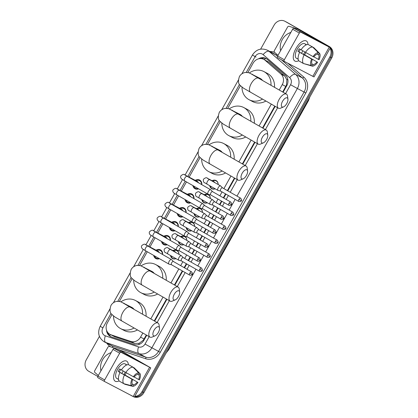 <?xml version="1.0" encoding="UTF-8"?>
<svg xmlns="http://www.w3.org/2000/svg" width="418" height="418" viewBox="0 0 418 418"><rect width="100%" height="100%" fill="white"/><g stroke="black" fill="none" stroke-linecap="round" stroke-linejoin="round"><path stroke-width="0.63" d="M172.932 250.586A4.624 4.107 117.7 0 1 176.877 250.372A4.624 4.107 117.7 0 1 176.992 250.434A4.624 4.107 117.7 0 1 178.946 254.332M175.978 258.632A4.624 4.107 117.7 0 1 172.577 258.564A4.624 4.107 117.7 0 1 172.467 258.502A4.624 4.107 117.7 0 1 170.544 255.529M180.769 236.619A4.624 4.107 117.7 0 1 184.714 236.405A4.624 4.107 117.7 0 1 184.829 236.468A4.624 4.107 117.7 0 1 186.783 240.366M183.815 244.666A4.624 4.107 117.7 0 1 180.414 244.598A4.624 4.107 117.7 0 1 180.304 244.535A4.624 4.107 117.7 0 1 178.381 241.567M188.607 222.653A4.624 4.107 117.7 0 1 192.552 222.439A4.624 4.107 117.7 0 1 192.667 222.501A4.624 4.107 117.7 0 1 194.621 226.399M191.653 230.699A4.624 4.107 117.7 0 1 188.252 230.631A4.624 4.107 117.7 0 1 188.142 230.569A4.624 4.107 117.7 0 1 186.219 227.601M196.444 208.686A4.624 4.107 117.7 0 1 200.389 208.472A4.624 4.107 117.7 0 1 200.504 208.535A4.624 4.107 117.7 0 1 202.458 212.438M199.49 216.733A4.624 4.107 117.7 0 1 196.089 216.665A4.624 4.107 117.7 0 1 195.979 216.602A4.624 4.107 117.7 0 1 194.056 213.635M204.282 194.72A4.624 4.107 117.7 0 1 208.227 194.506A4.624 4.107 117.7 0 1 208.342 194.569A4.624 4.107 117.7 0 1 210.291 198.472M207.328 202.767A4.624 4.107 117.7 0 1 203.927 202.699A4.624 4.107 117.7 0 1 203.817 202.636A4.624 4.107 117.7 0 1 201.894 199.668M212.119 180.754A4.624 4.107 117.7 0 1 216.064 180.545A4.624 4.107 117.7 0 1 216.179 180.602A4.624 4.107 117.7 0 1 218.128 184.505A4.337 3.851 -62.3 0 0 216.273 180.978A4.337 3.851 -62.3 0 0 216.169 180.921A4.337 3.851 -62.3 0 0 212.637 181.025M215.165 188.805A4.624 4.107 117.7 0 1 211.764 188.732A4.624 4.107 117.7 0 1 211.654 188.67A4.624 4.107 117.7 0 1 209.731 185.702M156.076 250.194A4.922 4.368 117.7 0 1 160.434 249.865A4.922 4.368 117.7 0 1 160.554 249.927A4.922 4.368 117.7 0 1 162.586 254.489M159.42 258.674A4.922 4.368 117.7 0 1 155.862 258.58A4.922 4.368 117.7 0 1 155.742 258.512A4.922 4.368 117.7 0 1 153.709 255.414M163.913 236.227A4.922 4.368 117.7 0 1 168.271 235.898A4.922 4.368 117.7 0 1 168.391 235.966A4.922 4.368 117.7 0 1 170.424 240.522M167.257 244.708A4.922 4.368 117.7 0 1 163.699 244.614A4.922 4.368 117.7 0 1 163.579 244.546A4.922 4.368 117.7 0 1 161.547 241.447M171.751 222.261A4.922 4.368 117.7 0 1 176.109 221.932A4.922 4.368 117.7 0 1 176.229 222A4.922 4.368 117.7 0 1 178.261 226.556M175.095 230.741A4.922 4.368 117.7 0 1 171.537 230.647A4.922 4.368 117.7 0 1 171.417 230.579A4.922 4.368 117.7 0 1 169.379 227.481M179.588 208.295A4.922 4.368 117.7 0 1 183.946 207.965A4.922 4.368 117.7 0 1 184.066 208.033A4.922 4.368 117.7 0 1 186.099 212.595M182.932 216.775A4.922 4.368 117.7 0 1 179.374 216.681A4.922 4.368 117.7 0 1 179.254 216.613A4.922 4.368 117.7 0 1 177.216 213.514M187.426 194.328A4.922 4.368 117.7 0 1 191.784 193.999A4.922 4.368 117.7 0 1 191.904 194.067A4.922 4.368 117.7 0 1 193.936 198.628M190.77 202.808A4.922 4.368 117.7 0 1 187.212 202.714A4.922 4.368 117.7 0 1 187.092 202.646A4.922 4.368 117.7 0 1 185.054 199.548M195.263 180.362A4.922 4.368 117.7 0 1 199.621 180.033A4.922 4.368 117.7 0 1 199.741 180.101A4.922 4.368 117.7 0 1 201.774 184.662M198.607 188.847A4.922 4.368 117.7 0 1 195.049 188.748A4.922 4.368 117.7 0 1 194.929 188.68A4.922 4.368 117.7 0 1 192.891 185.582M282.704 91.997L286.419 85.157L286.915 79.927L284.752 76.008L268.915 62.266L263.779 59.361A8.674 7.702 -62.3 0 0 253.057 63.222L247.858 72.486M279.229 90.016L282.27 84.603A8.674 7.702 -62.3 0 0 280.922 73.996L265.085 60.255A8.674 7.702 -62.3 0 0 263.988 59.476A8.674 7.702 -62.3 0 0 263.779 59.361M111.94 314.691L107.348 322.874A8.674 7.702 -62.3 0 0 110.002 334.369L114.846 336.814L134.674 343.439L139.11 343.309L143.301 340.195L146.326 335.022M154.247 320.904L166.5 299.074M174.421 284.951L182.305 270.911M184.145 267.63L186.339 263.716M188.178 260.44L190.143 256.945M191.982 253.663L194.177 249.75M196.016 246.474L197.98 242.978M199.82 239.702L202.014 235.783M203.853 232.507L205.818 229.012M207.657 225.736L209.852 221.822M211.691 218.541L213.655 215.045M215.495 211.769L217.689 207.856M219.528 204.574L221.493 201.079M223.332 197.803L225.527 193.889M227.366 190.608L234.435 178.016M242.356 163.898L254.609 142.068M262.53 127.95L274.783 106.12M110.002 334.369A8.674 7.702 -62.3 0 0 111.016 334.802L130.844 341.433A8.674 7.702 -62.3 0 0 140.552 337.138L142.851 333.036M150.778 318.918L163.025 297.088M170.952 282.97L178.831 268.926M180.67 265.649L182.865 261.736M184.704 258.46L186.668 254.959M188.508 251.683L190.702 247.769M192.541 244.493L194.506 240.993M196.345 237.717L198.54 233.803M200.379 230.527L202.343 227.026M204.183 223.75L206.377 219.837M208.216 216.561L210.181 213.06M212.02 209.784L214.215 205.87M216.054 202.594L218.018 199.093M219.858 195.817L222.052 191.904M223.891 188.628L230.961 176.03M238.882 161.912L251.134 140.082M259.055 125.964L271.308 104.134M240.392 85.789L227.685 108.434M220.218 121.737L207.511 144.382M200.044 157.685L189.129 177.143M186.454 181.903L181.292 191.11M178.617 195.87L173.454 205.076M170.779 209.836L165.617 219.042M162.942 223.802L157.779 233.009M155.104 237.769L149.942 246.97M147.267 251.735L139.575 265.44M132.114 278.743L119.402 301.388M330.095 48.274A8.674 7.702 117.7 0 1 329.859 56.911L141.989 391.697L142.93 392.188A8.674 7.702 117.7 0 1 134.518 396.781A8.674 7.702 117.7 0 0 142.93 392.188L330.8 57.407L142.93 392.188L143.87 392.685A8.674 7.702 117.7 0 1 134.371 397.043M133.661 396.786A8.674 7.702 117.7 0 1 133.154 396.546L132.208 396.05A8.674 7.702 117.7 0 0 132.689 396.28A8.674 7.702 117.7 0 1 132.208 396.05A8.674 7.702 117.7 0 1 131.999 395.935M260.639 49.12L274.13 25.085A8.674 7.702 117.7 0 1 284.846 21.224A8.674 7.702 117.7 0 1 285.06 21.344L328.36 46.027A8.674 7.702 117.7 0 1 330.152 47.5A8.674 7.702 117.7 0 0 328.36 46.027L286.001 21.835L329.3 46.518A8.674 7.702 117.7 0 1 331.746 57.903L143.87 392.685M330.377 47.772A8.674 7.702 117.7 0 1 330.8 57.407A8.674 7.702 117.7 0 0 330.377 47.772M284.846 21.224L285.792 21.72A8.674 7.702 117.7 0 1 286.001 21.835A8.674 7.702 117.7 0 0 285.792 21.72L286.732 22.217A8.674 7.702 117.7 0 1 286.947 22.332L329.3 46.518M283.111 92.232L286.748 85.742A8.674 7.702 -62.3 0 0 285.405 75.141L267.191 59.34A8.674 7.702 -62.3 0 0 266.094 58.562A8.674 7.702 -62.3 0 0 265.879 58.442A8.674 7.702 -62.3 0 0 258.46 58.854M261.015 58.588A8.674 7.702 117.7 0 1 266.344 58.708M327.414 45.531A8.674 7.702 117.7 0 1 329.055 46.832M97.812 376.456L88.7 371.252A8.674 7.702 117.7 0 1 86.254 359.872L99.432 336.391M131.748 395.783A8.674 7.702 117.7 0 1 131.268 395.553A8.674 7.702 117.7 0 1 131.053 395.438L130.651 395.209M141.989 391.697A8.674 7.702 117.7 0 1 134.763 396.348M106.538 330.189A8.674 7.702 -62.3 0 0 110.404 336.485A8.674 7.702 -62.3 0 0 111.418 336.913L134.225 344.536A8.674 7.702 -62.3 0 0 143.928 340.247L146.734 335.252M154.655 321.134L166.907 299.304M174.828 285.186L182.708 271.141M184.547 267.865L186.747 263.951M188.586 260.67L190.545 257.174M192.384 253.898L194.584 249.985M196.423 246.704L198.383 243.208M200.222 239.932L202.422 236.018M204.261 232.742L206.22 229.242M208.059 225.966L210.259 222.052M212.098 218.776L214.058 215.275M215.897 211.999L218.097 208.086M219.936 204.81L221.895 201.309M223.734 198.033L225.934 194.119M227.773 190.843L234.838 178.246M242.764 164.128L255.011 142.298M262.938 128.18L275.185 106.35M110.89 336.715A8.674 7.702 117.7 0 1 107.802 332.55M295.907 48.551A11.563 5.319 -60.3 0 1 299.006 44.224A11.563 5.319 -60.3 0 1 307.977 44.501A11.563 5.319 -60.3 0 0 306.352 40.98A11.563 5.319 -60.3 0 0 295.907 48.551A11.563 5.319 -60.3 0 0 293.943 53.091A11.563 5.319 -60.3 0 0 298.739 60.673A11.563 5.319 -60.3 0 1 294.883 61.065A11.563 5.319 -60.3 0 1 295.907 48.551M277.996 55.322L274.595 52.37A1.447 1.285 -62.3 0 1 274.37 50.604L287.594 27.029A1.447 1.285 -62.3 0 1 289.214 26.313L297.997 29.25A1.447 1.285 -62.3 0 1 298.201 29.344L322.853 43.451L293.938 28.278L300.626 32.097A1.447 0.664 119.7 0 0 299.33 33.048L292.642 29.229A1.447 0.664 -60.3 0 1 293.938 28.278M301.665 31.162A1.447 1.285 117.7 0 1 301.733 31.198L330.419 47.694L300.626 32.097M330.419 47.694L314.007 76.938L284.214 61.341A1.447 0.664 119.7 0 0 284.214 61.341A1.447 0.664 119.7 0 1 284.334 59.769L299.33 33.048M284.193 61.331L277.526 57.522A1.447 0.664 -60.3 0 1 277.515 57.517A1.447 0.664 -60.3 0 1 277.646 55.955L292.642 29.229M313.035 56.587L313.756 56.968A5.784 2.66 -60.3 0 1 317.481 54.235L318.349 52.684A7.519 3.459 -60.3 0 0 313.035 56.587L301.049 49.784A9.541 4.389 -60.3 0 1 308.212 44.527L312.669 47.072L318.349 52.684M317.502 54.194L318.657 54.852A5.784 2.66 -60.3 0 1 318.317 59.361L313.866 56.822M305.908 52.553A8.386 3.856 -60.3 0 1 305.37 53.582A8.386 3.856 -60.3 0 1 304.612 54.815L317.628 62.266L303.531 54.246A5.784 2.66 119.7 0 0 304.309 53.023A5.784 2.66 119.7 0 0 304.847 51.952M302.841 50.808A5.784 2.66 -60.3 0 1 302.303 51.879A5.784 2.66 -60.3 0 1 301.415 53.248M300.354 49.366A5.784 2.66 119.7 0 0 299.601 50.552A5.784 2.66 119.7 0 0 298.969 51.853L312.34 59.487A5.784 2.66 -60.3 0 0 312 64.001L311.133 65.548L303.442 63.52L298.98 60.976A9.541 4.389 -60.3 0 1 299.633 52.302L312.34 59.487M299.633 52.302L297.882 51.283A8.386 3.856 -60.3 0 1 298.541 49.993A8.386 3.856 -60.3 0 1 299.298 48.76L301.059 49.768M298.196 59.236A8.386 3.856 -60.3 0 1 297.799 59.069L296.461 58.306A8.386 3.856 -60.3 0 1 297.203 49.23A8.386 3.856 -60.3 0 1 304.774 43.744L306.112 44.507A8.386 3.856 -60.3 0 1 306.462 44.768M297.799 59.069A8.386 3.856 -60.3 0 1 297.323 58.682L298.186 59.173M318.657 54.852L319.53 53.305L313.845 47.694L309.367 45.186M303.614 63.567L312.309 66.169L313.181 64.618L311.953 63.917M303.442 63.52A9.541 4.389 -60.3 0 1 304.095 54.852M319.53 53.305A7.519 3.459 -60.3 0 1 319.044 59.743L318.317 59.361M317.628 62.266A7.519 3.459 -60.3 0 1 312.309 66.169M311.133 65.548A7.519 3.459 -60.3 0 1 311.619 59.11M316.907 61.885A5.784 2.66 -60.3 0 1 313.181 64.618M306.112 44.507A8.386 3.856 -60.3 0 0 305.406 44.277L306.342 44.81M305.506 52.328A9.541 4.389 -60.3 0 1 312.669 47.072M297.882 51.283L298.969 51.853M303.531 54.246L304.612 54.815M280.603 50.682A14.458 12.833 117.7 0 1 290.834 32.447M282.537 101.323A5.204 2.393 119.7 0 0 281.392 105.817A5.204 2.393 119.7 0 0 283.524 106.914A5.204 2.393 119.7 0 0 286.774 103.549A5.204 2.393 119.7 0 0 287.939 99.186A5.204 2.393 119.7 0 0 285.86 97.927A5.204 2.393 119.7 0 0 282.537 101.323M283.524 106.914L280.666 108.131A8.094 3.725 -60.3 0 1 278.414 108.194A8.094 3.725 -60.3 0 1 279.13 99.432A8.094 3.725 -60.3 0 1 286.44 94.134A8.094 3.725 -60.3 0 1 287.537 96.103L287.939 99.186M262.541 80.486A8.094 7.184 -62.3 0 0 260.461 78.594A8.094 7.184 -62.3 0 0 260.262 78.485L248.83 72.711L245.397 72.45C242.78 72.873 240.794 74.226 239.441 76.51C238.051 80.653 238.208 83.543 239.916 85.183L243.344 88.083L278.414 108.194M262.499 99.103A15.9 14.118 117.7 0 1 249.107 99.73A15.9 14.118 117.7 0 1 248.72 99.515A15.9 14.118 117.7 0 1 241.98 87.205M249.41 72.904A15.9 14.118 117.7 0 1 263.894 71.572A15.9 14.118 117.7 0 1 264.28 71.786A15.9 14.118 117.7 0 1 270.979 85.303M263.894 71.572L267.426 73.427A15.9 14.118 117.7 0 1 267.813 73.641A15.9 14.118 117.7 0 1 274.501 87.315M265.89 101.041A15.9 14.118 117.7 0 1 252.644 101.584L249.107 99.73M262.363 137.271A5.204 2.393 119.7 0 0 261.219 141.765A5.204 2.393 119.7 0 0 263.35 142.862A5.204 2.393 119.7 0 0 266.6 139.497A5.204 2.393 119.7 0 0 267.766 135.134A5.204 2.393 119.7 0 0 265.686 133.875A5.204 2.393 119.7 0 0 262.363 137.271M263.35 142.862L260.492 144.079A8.094 3.725 -60.3 0 1 258.24 144.142A8.094 3.725 -60.3 0 1 258.956 135.38A8.094 3.725 -60.3 0 1 266.266 130.082A8.094 3.725 -60.3 0 1 267.363 132.057L267.766 135.134M242.367 116.434A8.094 7.184 -62.3 0 0 240.287 114.542A8.094 7.184 -62.3 0 0 240.089 114.433L228.656 108.659L225.224 108.398C222.606 108.821 220.62 110.174 219.267 112.458C217.877 116.601 218.034 119.491 219.743 121.131L223.17 124.031L258.24 144.142M242.325 135.051A15.9 14.118 117.7 0 1 228.933 135.678A15.9 14.118 117.7 0 1 228.547 135.463A15.9 14.118 117.7 0 1 221.806 123.158M229.236 108.852A15.9 14.118 117.7 0 1 243.72 107.52A15.9 14.118 117.7 0 1 244.107 107.734A15.9 14.118 117.7 0 1 250.805 121.251M243.72 107.52L247.252 109.38A15.9 14.118 117.7 0 1 247.639 109.589A15.9 14.118 117.7 0 1 254.327 123.263M245.716 136.989A15.9 14.118 117.7 0 1 232.471 137.532L228.933 135.678M242.189 173.219A5.204 2.393 119.7 0 0 241.045 177.713A5.204 2.393 119.7 0 0 243.177 178.815A5.204 2.393 119.7 0 0 246.427 175.445A5.204 2.393 119.7 0 0 247.592 171.082A5.204 2.393 119.7 0 0 245.512 169.823A5.204 2.393 119.7 0 0 242.189 173.219M243.177 178.815L240.319 180.027A8.094 3.725 -60.3 0 1 238.067 180.09A8.094 3.725 -60.3 0 1 238.782 171.328A8.094 3.725 -60.3 0 1 246.092 166.03A8.094 3.725 -60.3 0 1 247.19 168.005L247.592 171.082M222.193 152.382A8.094 7.184 -62.3 0 0 220.114 150.49A8.094 7.184 -62.3 0 0 219.915 150.381L208.483 144.607L205.05 144.346C202.432 144.769 200.447 146.122 199.093 148.406C197.704 152.549 197.86 155.444 199.569 157.084L202.996 159.984L238.067 180.09M222.151 170.999A15.9 14.118 117.7 0 1 208.76 171.626A15.9 14.118 117.7 0 1 208.373 171.417A15.9 14.118 117.7 0 1 201.633 159.106M209.063 144.8A15.9 14.118 117.7 0 1 223.546 143.473A15.9 14.118 117.7 0 1 223.933 143.682A15.9 14.118 117.7 0 1 230.631 157.199M223.546 143.473L227.078 145.328A15.9 14.118 117.7 0 1 227.465 145.537A15.9 14.118 117.7 0 1 234.153 159.211M225.542 172.937A15.9 14.118 117.7 0 1 212.297 173.486L208.76 171.626M174.254 294.277A5.204 2.393 119.7 0 0 173.109 298.771A5.204 2.393 119.7 0 0 175.246 299.868A5.204 2.393 119.7 0 0 178.496 296.503A5.204 2.393 119.7 0 0 179.662 292.14A5.204 2.393 119.7 0 0 177.577 290.881A5.204 2.393 119.7 0 0 174.254 294.277M175.246 299.868L172.388 301.085A8.094 3.725 -60.3 0 1 170.131 301.148A8.094 3.725 -60.3 0 1 170.847 292.386A8.094 3.725 -60.3 0 1 178.162 287.088A8.094 3.725 -60.3 0 1 179.254 289.063L179.662 292.14M154.258 273.44A8.094 7.184 -62.3 0 0 152.178 271.548A8.094 7.184 -62.3 0 0 151.98 271.439L140.552 265.665L137.114 265.404C134.497 265.827 132.516 267.18 131.163 269.464C129.768 273.607 129.925 276.497 131.633 278.137L135.066 281.037L170.131 301.148M154.216 292.057A15.9 14.118 117.7 0 1 140.829 292.684A15.9 14.118 117.7 0 1 140.438 292.469A15.9 14.118 117.7 0 1 133.697 280.165M141.127 265.858A15.9 14.118 117.7 0 1 155.611 264.526A15.9 14.118 117.7 0 1 155.998 264.74A15.9 14.118 117.7 0 1 162.701 278.257M155.611 264.526L159.143 266.381A15.9 14.118 117.7 0 1 159.535 266.595A15.9 14.118 117.7 0 1 166.223 280.269M157.607 293.995A15.9 14.118 117.7 0 1 144.362 294.538L140.829 292.684M154.08 330.225A5.204 2.393 119.7 0 0 152.936 334.719A5.204 2.393 119.7 0 0 155.073 335.821A5.204 2.393 119.7 0 0 158.323 332.451A5.204 2.393 119.7 0 0 159.488 328.088A5.204 2.393 119.7 0 0 157.403 326.829A5.204 2.393 119.7 0 0 154.08 330.225M155.073 335.821L152.215 337.033A8.094 3.725 -60.3 0 1 149.957 337.096A8.094 3.725 -60.3 0 1 150.673 328.334A8.094 3.725 -60.3 0 1 157.988 323.036A8.094 3.725 -60.3 0 1 159.08 325.011L159.488 328.088M134.084 309.388A8.094 7.184 -62.3 0 0 132.004 307.496A8.094 7.184 -62.3 0 0 131.811 307.387L120.379 301.613L116.941 301.352C114.323 301.775 112.343 303.128 110.989 305.412C109.594 309.555 109.751 312.445 111.46 314.085L114.893 316.99L149.957 337.096M134.042 328.005A15.9 14.118 117.7 0 1 120.656 328.632A15.9 14.118 117.7 0 1 120.264 328.423A15.9 14.118 117.7 0 1 113.524 316.112M120.954 301.806A15.9 14.118 117.7 0 1 135.437 300.479A15.9 14.118 117.7 0 1 135.824 300.688A15.9 14.118 117.7 0 1 142.528 314.205M135.437 300.479L138.969 302.334A15.9 14.118 117.7 0 1 139.361 302.543A15.9 14.118 117.7 0 1 146.049 316.217M137.433 329.943A15.9 14.118 117.7 0 1 124.188 330.486L120.656 328.632M201.513 184.51A4.337 3.851 -62.3 0 0 199.694 180.733A4.337 3.851 -62.3 0 0 199.585 180.675A4.337 3.851 -62.3 0 0 196.052 180.78M193.764 186.078A4.337 3.851 -62.3 0 0 195.452 188.293A4.337 3.851 -62.3 0 0 195.556 188.351A4.337 3.851 -62.3 0 0 198.2 188.612M198.414 182.739A2.602 2.309 -62.3 0 0 197.432 181.501A2.602 2.309 -62.3 0 0 197.369 181.469A2.602 2.309 -62.3 0 0 197.301 181.433M212.621 191.684L210.824 189.85A2.602 1.197 119.7 0 0 210.703 189.756A2.602 1.197 119.7 0 0 210.682 189.746A2.602 1.197 119.7 0 0 208.352 191.46A2.602 1.197 119.7 0 0 208.122 194.276A2.602 1.197 119.7 0 0 208.138 194.286A2.602 1.197 119.7 0 0 208.263 194.333A2.602 1.197 119.7 0 0 208.404 194.354M212.663 191.726A1.881 0.862 119.7 0 0 212.574 191.658A1.881 0.862 119.7 0 0 212.558 191.653A1.881 0.862 119.7 0 0 210.876 192.886A1.881 0.862 119.7 0 0 210.709 194.924A1.881 0.862 119.7 0 0 210.719 194.929A1.881 0.862 119.7 0 0 210.813 194.96M193.675 198.477A4.337 3.851 -62.3 0 0 191.857 194.699A4.337 3.851 -62.3 0 0 191.747 194.642A4.337 3.851 -62.3 0 0 188.215 194.746M185.926 200.044A4.337 3.851 -62.3 0 0 187.614 202.26A4.337 3.851 -62.3 0 0 187.719 202.317A4.337 3.851 -62.3 0 0 190.362 202.578M190.577 196.706A2.602 2.309 -62.3 0 0 189.594 195.467A2.602 2.309 -62.3 0 0 189.532 195.436A2.602 2.309 -62.3 0 0 189.464 195.399M204.783 205.651L202.986 203.817A2.602 1.197 119.7 0 0 202.866 203.723A2.602 1.197 119.7 0 0 202.845 203.712A2.602 1.197 119.7 0 0 200.515 205.426A2.602 1.197 119.7 0 0 200.285 208.242A2.602 1.197 119.7 0 0 200.3 208.253A2.602 1.197 119.7 0 0 200.426 208.3A2.602 1.197 119.7 0 0 200.567 208.321M204.825 205.693A1.881 0.862 119.7 0 0 204.736 205.625A1.881 0.862 119.7 0 0 204.721 205.619A1.881 0.862 119.7 0 0 203.038 206.853A1.881 0.862 119.7 0 0 202.871 208.885A1.881 0.862 119.7 0 0 202.882 208.895A1.881 0.862 119.7 0 0 202.976 208.927M185.838 212.443A4.337 3.851 -62.3 0 0 184.019 208.666A4.337 3.851 -62.3 0 0 183.91 208.608A4.337 3.851 -62.3 0 0 180.377 208.713M178.089 214.011A4.337 3.851 -62.3 0 0 179.777 216.226A4.337 3.851 -62.3 0 0 179.881 216.284A4.337 3.851 -62.3 0 0 182.525 216.545M182.739 210.672A2.602 2.309 -62.3 0 0 181.757 209.434A2.602 2.309 -62.3 0 0 181.694 209.402A2.602 2.309 -62.3 0 0 181.626 209.366M196.946 219.617L195.149 217.783A2.602 1.197 119.7 0 0 195.028 217.689A2.602 1.197 119.7 0 0 195.007 217.679A2.602 1.197 119.7 0 0 192.677 219.393A2.602 1.197 119.7 0 0 192.447 222.209A2.602 1.197 119.7 0 0 192.463 222.219A2.602 1.197 119.7 0 0 192.594 222.266A2.602 1.197 119.7 0 0 192.729 222.282M196.988 219.659A1.881 0.862 119.7 0 0 196.899 219.591A1.881 0.862 119.7 0 0 196.883 219.581A1.881 0.862 119.7 0 0 195.201 220.819A1.881 0.862 119.7 0 0 195.034 222.851A1.881 0.862 119.7 0 0 195.044 222.862A1.881 0.862 119.7 0 0 195.138 222.893M178 226.41A4.337 3.851 -62.3 0 0 176.182 222.632A4.337 3.851 -62.3 0 0 176.077 222.575A4.337 3.851 -62.3 0 0 172.54 222.679M170.251 227.977A4.337 3.851 -62.3 0 0 171.939 230.193A4.337 3.851 -62.3 0 0 172.044 230.25A4.337 3.851 -62.3 0 0 174.687 230.511M174.902 224.638A2.602 2.309 -62.3 0 0 173.919 223.4A2.602 2.309 -62.3 0 0 173.857 223.369A2.602 2.309 -62.3 0 0 173.789 223.332M189.108 233.584L187.311 231.75A2.602 1.197 119.7 0 0 187.191 231.656A2.602 1.197 119.7 0 0 187.17 231.645A2.602 1.197 119.7 0 0 184.84 233.359A2.602 1.197 119.7 0 0 184.61 236.175A2.602 1.197 119.7 0 0 184.625 236.186A2.602 1.197 119.7 0 0 184.756 236.233A2.602 1.197 119.7 0 0 184.892 236.248M189.15 233.625A1.881 0.862 119.7 0 0 189.061 233.557A1.881 0.862 119.7 0 0 189.046 233.547A1.881 0.862 119.7 0 0 187.363 234.785A1.881 0.862 119.7 0 0 187.196 236.818A1.881 0.862 119.7 0 0 187.207 236.828A1.881 0.862 119.7 0 0 187.301 236.86M170.163 240.376A4.337 3.851 -62.3 0 0 168.344 236.598A4.337 3.851 -62.3 0 0 168.24 236.541A4.337 3.851 -62.3 0 0 164.702 236.64M162.414 241.944A4.337 3.851 -62.3 0 0 164.102 244.159A4.337 3.851 -62.3 0 0 164.206 244.216A4.337 3.851 -62.3 0 0 166.85 244.473M167.064 238.605A2.602 2.309 -62.3 0 0 166.082 237.367A2.602 2.309 -62.3 0 0 166.019 237.33A2.602 2.309 -62.3 0 0 165.951 237.299M181.271 247.55L179.474 245.716A2.602 1.197 119.7 0 0 179.353 245.622A2.602 1.197 119.7 0 0 179.332 245.612A2.602 1.197 119.7 0 0 177.002 247.325A2.602 1.197 119.7 0 0 176.772 250.142A2.602 1.197 119.7 0 0 176.788 250.152A2.602 1.197 119.7 0 0 176.918 250.199A2.602 1.197 119.7 0 0 177.06 250.215M181.313 247.592A1.881 0.862 119.7 0 0 181.224 247.524A1.881 0.862 119.7 0 0 181.208 247.513A1.881 0.862 119.7 0 0 179.526 248.752A1.881 0.862 119.7 0 0 179.359 250.784A1.881 0.862 119.7 0 0 179.369 250.795A1.881 0.862 119.7 0 0 179.463 250.826M162.325 254.343A4.337 3.851 -62.3 0 0 160.507 250.565A4.337 3.851 -62.3 0 0 160.402 250.507A4.337 3.851 -62.3 0 0 156.865 250.607M154.576 255.91A4.337 3.851 -62.3 0 0 156.264 258.125A4.337 3.851 -62.3 0 0 156.369 258.183A4.337 3.851 -62.3 0 0 159.012 258.439M159.227 252.571A2.602 2.309 -62.3 0 0 158.244 251.333A2.602 2.309 -62.3 0 0 158.182 251.296A2.602 2.309 -62.3 0 0 158.114 251.265M173.433 261.516L171.636 259.683A2.602 1.197 119.7 0 0 171.516 259.588A2.602 1.197 119.7 0 0 171.495 259.578A2.602 1.197 119.7 0 0 169.165 261.292A2.602 1.197 119.7 0 0 168.935 264.108A2.602 1.197 119.7 0 0 168.95 264.113A2.602 1.197 119.7 0 0 169.081 264.166A2.602 1.197 119.7 0 0 169.222 264.181M173.475 261.558A1.881 0.862 119.7 0 0 173.386 261.49A1.881 0.862 119.7 0 0 173.371 261.48A1.881 0.862 119.7 0 0 171.688 262.718A1.881 0.862 119.7 0 0 171.521 264.751A1.881 0.862 119.7 0 0 171.532 264.761A1.881 0.862 119.7 0 0 171.626 264.793M210.27 186.01A4.337 3.851 -62.3 0 0 212.03 188.544A4.337 3.851 -62.3 0 0 212.135 188.602A4.337 3.851 -62.3 0 0 215.087 188.758M214.842 182.624A2.602 2.309 -62.3 0 0 214.011 181.752A2.602 2.309 -62.3 0 0 213.948 181.715A2.602 2.309 -62.3 0 0 213.885 181.684M222.522 187.844L220.725 186.01A2.602 1.197 119.7 0 0 220.605 185.916A2.602 1.197 119.7 0 0 218.253 187.619A2.602 1.197 119.7 0 0 218.024 190.436A2.602 1.197 119.7 0 0 218.039 190.446A2.602 1.197 119.7 0 0 218.17 190.493A2.602 1.197 119.7 0 0 218.311 190.509M222.564 187.886A1.881 0.862 119.7 0 0 222.475 187.818A1.881 0.862 119.7 0 0 222.46 187.807A1.881 0.862 119.7 0 0 220.777 189.046A1.881 0.862 119.7 0 0 220.61 191.078A1.881 0.862 119.7 0 0 220.626 191.089A1.881 0.862 119.7 0 0 220.714 191.12M220.605 185.916A2.602 1.197 119.7 0 0 220.589 185.905L209.768 179.73A2.602 1.197 119.7 0 0 207.417 181.433A2.602 1.197 119.7 0 0 207.344 181.574A2.602 1.197 119.7 0 0 207.187 184.249L218.024 190.436M210.27 198.456A4.337 3.851 -62.3 0 0 208.436 194.945A4.337 3.851 -62.3 0 0 208.331 194.887A4.337 3.851 -62.3 0 0 204.799 194.992M202.432 199.976A4.337 3.851 -62.3 0 0 204.193 202.511A4.337 3.851 -62.3 0 0 204.297 202.568A4.337 3.851 -62.3 0 0 207.25 202.725M207.004 196.591A2.602 2.309 -62.3 0 0 206.173 195.718A2.602 2.309 -62.3 0 0 206.111 195.681A2.602 2.309 -62.3 0 0 206.048 195.65M214.685 201.81L212.893 199.976A2.602 1.197 119.7 0 0 212.767 199.882A2.602 1.197 119.7 0 0 210.416 201.586A2.602 1.197 119.7 0 0 210.186 204.402A2.602 1.197 119.7 0 0 210.202 204.412A2.602 1.197 119.7 0 0 210.332 204.459A2.602 1.197 119.7 0 0 210.473 204.475M214.727 201.852A1.881 0.862 119.7 0 0 214.638 201.784A1.881 0.862 119.7 0 0 214.627 201.774A1.881 0.862 119.7 0 0 212.94 203.012A1.881 0.862 119.7 0 0 212.772 205.045A1.881 0.862 119.7 0 0 212.788 205.055A1.881 0.862 119.7 0 0 212.877 205.086M212.767 199.882A2.602 1.197 119.7 0 0 212.752 199.872L201.931 193.696A2.602 1.197 119.7 0 0 199.579 195.399A2.602 1.197 119.7 0 0 199.506 195.54A2.602 1.197 119.7 0 0 199.349 198.216L210.186 204.402M202.437 212.422A4.337 3.851 -62.3 0 0 200.598 208.911A4.337 3.851 -62.3 0 0 200.494 208.854A4.337 3.851 -62.3 0 0 196.962 208.958M194.595 213.938A4.337 3.851 -62.3 0 0 196.356 216.477A4.337 3.851 -62.3 0 0 196.46 216.534A4.337 3.851 -62.3 0 0 199.412 216.691M199.167 210.557A2.602 2.309 -62.3 0 0 198.336 209.684A2.602 2.309 -62.3 0 0 198.273 209.648A2.602 2.309 -62.3 0 0 198.21 209.617M206.847 215.777L205.055 213.943A2.602 1.197 119.7 0 0 204.93 213.849A2.602 1.197 119.7 0 0 204.914 213.838A2.602 1.197 119.7 0 0 202.578 215.552A2.602 1.197 119.7 0 0 202.349 218.368A2.602 1.197 119.7 0 0 202.364 218.379A2.602 1.197 119.7 0 0 202.495 218.426A2.602 1.197 119.7 0 0 202.636 218.442M206.889 215.819A1.881 0.862 119.7 0 0 206.8 215.751A1.881 0.862 119.7 0 0 206.79 215.74A1.881 0.862 119.7 0 0 205.102 216.979A1.881 0.862 119.7 0 0 204.935 219.011A1.881 0.862 119.7 0 0 204.951 219.022A1.881 0.862 119.7 0 0 205.039 219.053M194.6 226.389A4.337 3.851 -62.3 0 0 192.761 222.878A4.337 3.851 -62.3 0 0 192.656 222.82A4.337 3.851 -62.3 0 0 189.124 222.925M186.757 227.904A4.337 3.851 -62.3 0 0 188.518 230.443A4.337 3.851 -62.3 0 0 188.622 230.501A4.337 3.851 -62.3 0 0 191.575 230.658M191.329 224.523A2.602 2.309 -62.3 0 0 190.498 223.651A2.602 2.309 -62.3 0 0 190.436 223.614A2.602 2.309 -62.3 0 0 190.373 223.583M199.01 229.743L197.218 227.909A2.602 1.197 119.7 0 0 197.092 227.815A2.602 1.197 119.7 0 0 194.741 229.519A2.602 1.197 119.7 0 0 194.511 232.335A2.602 1.197 119.7 0 0 194.527 232.34A2.602 1.197 119.7 0 0 194.657 232.392A2.602 1.197 119.7 0 0 194.798 232.408M199.052 229.785A1.881 0.862 119.7 0 0 198.963 229.717A1.881 0.862 119.7 0 0 198.952 229.707A1.881 0.862 119.7 0 0 197.265 230.945A1.881 0.862 119.7 0 0 197.097 232.978A1.881 0.862 119.7 0 0 197.113 232.983A1.881 0.862 119.7 0 0 197.202 233.019M197.092 227.815A2.602 1.197 119.7 0 0 197.077 227.805L186.256 221.629A2.602 1.197 119.7 0 0 183.91 223.332A2.602 1.197 119.7 0 0 183.831 223.473A2.602 1.197 119.7 0 0 183.674 226.148L194.511 232.335M186.762 240.355A4.337 3.851 -62.3 0 0 184.923 236.844A4.337 3.851 -62.3 0 0 184.819 236.787A4.337 3.851 -62.3 0 0 181.287 236.891M178.92 241.87A4.337 3.851 -62.3 0 0 180.68 244.41A4.337 3.851 -62.3 0 0 180.785 244.467A4.337 3.851 -62.3 0 0 183.742 244.624M183.492 238.49A2.602 2.309 -62.3 0 0 182.661 237.617A2.602 2.309 -62.3 0 0 182.598 237.581A2.602 2.309 -62.3 0 0 182.535 237.549M191.172 243.71L189.38 241.876A2.602 1.197 119.7 0 0 189.255 241.782A2.602 1.197 119.7 0 0 189.239 241.771A2.602 1.197 119.7 0 0 186.903 243.485A2.602 1.197 119.7 0 0 186.674 246.301A2.602 1.197 119.7 0 0 186.689 246.306A2.602 1.197 119.7 0 0 186.82 246.359A2.602 1.197 119.7 0 0 186.961 246.374M191.214 243.751A1.881 0.862 119.7 0 0 191.125 243.684A1.881 0.862 119.7 0 0 191.115 243.673A1.881 0.862 119.7 0 0 189.427 244.911A1.881 0.862 119.7 0 0 189.26 246.944A1.881 0.862 119.7 0 0 189.276 246.949A1.881 0.862 119.7 0 0 189.364 246.986M178.925 254.322A4.337 3.851 -62.3 0 0 177.086 250.81A4.337 3.851 -62.3 0 0 176.981 250.753A4.337 3.851 -62.3 0 0 173.449 250.857M171.082 255.837A4.337 3.851 -62.3 0 0 172.843 258.371A4.337 3.851 -62.3 0 0 172.947 258.434A4.337 3.851 -62.3 0 0 175.905 258.59M175.654 252.456A2.602 2.309 -62.3 0 0 174.823 251.579A2.602 2.309 -62.3 0 0 174.761 251.547A2.602 2.309 -62.3 0 0 174.698 251.516M183.335 257.676L181.543 255.842A2.602 1.197 119.7 0 0 181.417 255.748A2.602 1.197 119.7 0 0 179.066 257.451A2.602 1.197 119.7 0 0 178.836 260.268A2.602 1.197 119.7 0 0 178.852 260.273A2.602 1.197 119.7 0 0 178.982 260.325A2.602 1.197 119.7 0 0 179.123 260.341M183.377 257.718A1.881 0.862 119.7 0 0 183.288 257.645A1.881 0.862 119.7 0 0 183.277 257.64A1.881 0.862 119.7 0 0 181.59 258.878A1.881 0.862 119.7 0 0 181.422 260.91A1.881 0.862 119.7 0 0 181.438 260.916A1.881 0.862 119.7 0 0 181.527 260.952M181.417 255.748A2.602 1.197 119.7 0 0 181.402 255.738L170.581 249.562A2.602 1.197 119.7 0 0 168.235 251.265A2.602 1.197 119.7 0 0 168.156 251.406A2.602 1.197 119.7 0 0 167.999 254.076L178.836 260.268M116.241 368.713A11.563 5.319 -60.3 0 1 119.339 364.386A11.563 5.319 -60.3 0 1 128.31 364.663A11.563 5.319 -60.3 0 0 126.685 361.142A11.563 5.319 -60.3 0 0 116.241 368.713A11.563 5.319 -60.3 0 0 114.276 373.253A11.563 5.319 -60.3 0 0 119.073 380.835A11.563 5.319 -60.3 0 1 115.216 381.226A11.563 5.319 -60.3 0 1 116.241 368.713M98.329 375.484L94.928 372.532A1.447 1.285 -62.3 0 1 94.703 370.766L107.928 347.191A1.447 1.285 -62.3 0 1 109.547 346.475L118.331 349.411A1.447 1.285 -62.3 0 1 118.534 349.505L143.186 363.613L114.271 348.44L120.959 352.259A1.447 0.664 119.7 0 0 119.663 353.21L112.975 349.391A1.447 0.664 -60.3 0 1 114.271 348.44M121.999 351.324A1.447 1.285 117.7 0 1 122.066 351.36L150.752 367.856L120.959 352.259M150.752 367.856L134.34 397.1L104.547 381.503A1.447 0.664 119.7 0 1 104.537 381.498L97.859 377.684A1.447 0.664 -60.3 0 1 97.849 377.679A1.447 0.664 -60.3 0 1 97.979 376.116L112.975 349.391M97.979 376.116L104.667 379.936L119.663 353.21M104.667 379.936A1.447 0.664 119.7 0 0 104.537 381.498L97.849 377.679M133.368 376.749L134.089 377.13A5.784 2.66 -60.3 0 1 137.815 374.397L138.687 372.846A7.519 3.459 -60.3 0 0 133.368 376.749L121.382 369.946A9.541 4.389 -60.3 0 1 128.545 364.689L133.002 367.239L138.687 372.846M137.835 374.356L138.99 375.014A5.784 2.66 -60.3 0 1 138.651 379.523L134.199 376.984M126.241 372.715A8.386 3.856 -60.3 0 1 125.703 373.744A8.386 3.856 -60.3 0 1 124.945 374.977L137.961 382.428L123.864 374.408A5.784 2.66 119.7 0 0 124.642 373.185A5.784 2.66 119.7 0 0 125.181 372.114M123.174 370.97A5.784 2.66 -60.3 0 1 122.636 372.041A5.784 2.66 -60.3 0 1 121.748 373.41M120.687 369.528A5.784 2.66 119.7 0 0 119.935 370.714A5.784 2.66 119.7 0 0 119.302 372.015L132.673 379.649A5.784 2.66 -60.3 0 0 132.334 384.163L131.466 385.709L123.775 383.682L119.313 381.138A9.541 4.389 -60.3 0 1 119.966 372.464L132.673 379.649M119.966 372.464L118.216 371.445A8.386 3.856 -60.3 0 1 118.874 370.155A8.386 3.856 -60.3 0 1 119.632 368.922L121.392 369.93M118.529 379.398A8.386 3.856 -60.3 0 1 118.132 379.23L116.794 378.468A8.386 3.856 -60.3 0 1 117.536 369.392A8.386 3.856 -60.3 0 1 125.107 363.906L126.445 364.668A8.386 3.856 -60.3 0 1 126.795 364.93M118.132 379.23A8.386 3.856 -60.3 0 1 117.657 378.844L118.519 379.335M138.99 375.014L139.863 373.467L134.178 367.856L129.7 365.353M123.947 383.729L124.951 384.304L132.642 386.331L133.514 384.779L132.287 384.079M123.775 383.682A9.541 4.389 -60.3 0 1 124.428 375.014M139.863 373.467A7.519 3.459 -60.3 0 1 139.377 379.905L138.651 379.523M137.961 382.428A7.519 3.459 -60.3 0 1 132.642 386.331M131.466 385.709A7.519 3.459 -60.3 0 1 131.952 379.272M137.24 382.047A5.784 2.66 -60.3 0 1 133.514 384.779M126.445 364.668A8.386 3.856 -60.3 0 0 125.74 364.439L126.675 364.971M125.839 372.49A9.541 4.389 -60.3 0 1 133.002 367.239M118.216 371.445L119.302 372.015M123.864 374.408L124.945 374.977M100.937 370.844A14.458 12.833 117.7 0 1 111.167 352.609M268.915 62.266L265.085 60.255M109.929 335.988A8.674 3.95 -71.5 0 1 110.18 334.463M286.915 85.439L286.419 85.157M286.915 79.927A8.674 3.908 -49.1 0 1 287.756 79.112M264.312 59.643A8.674 3.908 -49.1 0 1 265.655 58.457M138.844 344.516A8.674 3.95 -71.5 0 1 139.11 343.309M284.752 76.008L280.922 73.996M285.813 86.458L282.27 84.603M144.095 338.998L140.552 337.138M134.674 343.439L130.844 341.433M114.846 336.814L111.016 334.802M307.935 100.33L308.51 100.592L168.668 349.788L168.093 349.526M286.947 22.332L285.06 21.344M331.746 57.903L329.859 56.911M285.562 93.632L290.562 84.723A5.784 5.131 -62.3 0 0 289.664 77.654L263.136 54.638A5.784 5.131 -62.3 0 0 262.405 54.121A5.784 5.131 -62.3 0 0 255.116 56.618L246.27 72.377M267.306 50.16A11.563 10.267 117.7 0 1 267.588 50.317A11.563 10.267 117.7 0 1 269.051 51.351L275.765 54.878A11.563 10.267 -62.3 0 0 274.302 53.844A11.563 10.267 -62.3 0 0 274.02 53.687L267.306 50.16C261.187 47.736 256.229 49.355 252.43 55.024L255.116 56.618M111.016 313.395L102.896 327.874A5.784 5.131 -62.3 0 0 104.521 335.461A5.784 5.131 -62.3 0 0 105.341 335.826L138.551 346.93A5.784 5.131 -62.3 0 0 145.025 344.066L149.184 336.652M195.964 269.213L151.839 347.849A11.563 10.267 117.7 0 1 138.896 353.571L105.681 342.467A11.563 10.267 117.7 0 1 104.333 341.893A11.563 10.267 117.7 0 1 104.051 341.741M109.965 308.886L100.205 326.28C97.31 332.618 98.575 337.765 104.009 341.72L111.047 345.42A11.563 10.267 -62.3 0 0 112.4 345.994L105.681 342.467A5.784 2.633 -71.5 0 1 105.341 335.826M269.923 51.534A13.01 11.552 117.7 0 1 274.631 52.402M287.824 63.238L303.771 77.074A13.01 11.552 117.7 0 1 305.793 92.979L160.256 352.322A13.01 11.552 117.7 0 1 145.699 358.759L119.454 349.986M110.692 346.862A13.01 11.552 117.7 0 1 106.951 343.267M263.136 54.638A5.784 2.607 -49.1 0 1 269.051 51.351L295.578 74.367L302.292 77.894L281.288 59.669M289.664 77.654A5.784 2.607 -49.1 0 1 295.578 74.367A11.563 10.267 117.7 0 1 297.376 88.506L304.09 92.033A11.563 10.267 -62.3 0 0 302.292 77.894A1.447 0.653 130.9 0 0 303.771 77.074M277.458 56.346L275.765 54.878A1.447 0.653 130.9 0 0 276.93 54.397M138.551 346.93A5.784 2.633 -71.5 0 0 138.896 353.571L145.61 357.097A11.563 10.267 -62.3 0 0 158.553 351.376L304.09 92.033L305.793 92.979M112.541 347.478A1.447 0.658 108.5 0 0 112.4 345.994L145.61 357.097A1.447 0.658 108.5 0 1 145.699 358.759M145.025 344.066L160.256 352.322M290.562 84.723L297.376 88.506L236.99 196.105M235.151 199.386L229.153 210.071M227.314 213.352L221.315 224.038M219.476 227.319L213.478 238.004M211.639 241.285L205.64 251.97M203.801 255.252L197.803 265.937M239.472 84.488L226.096 108.325M219.298 120.441L205.922 144.273M199.125 156.389L187.854 176.474M185.205 181.193L180.017 190.441M177.368 195.159L172.179 204.407M169.53 209.125L164.342 218.374M161.693 223.092L156.504 232.34M153.855 237.053L148.667 246.306M146.018 251.019L137.987 265.331M131.189 277.447L117.819 301.279M157.105 322.534L169.358 300.704M177.279 286.586L185.164 272.541M187.003 269.265L189.197 265.352M191.036 262.07L193.001 258.575M194.84 255.299L197.035 251.385M198.874 248.104L200.839 244.608M202.678 241.332L204.872 237.419M206.711 234.143L208.676 230.642M210.515 227.366L212.71 223.452M214.549 220.176L216.514 216.676M218.353 213.399L220.547 209.486M222.386 206.21L224.351 202.709M226.19 199.433L228.385 195.519M230.224 192.243L237.293 179.646M245.214 165.528L257.467 143.698M265.388 129.58L277.641 107.75M100.205 326.28L102.896 327.874M254.447 56.158L256.056 57.109M312.836 76.369L329.248 47.13M277.646 55.955L284.334 59.769M301.733 31.198L298.201 29.344M253.648 75.376A8.094 7.184 -62.3 0 0 252.216 74.263A8.094 7.184 -62.3 0 0 252.017 74.153M251.239 73.929L258.575 78.218A8.094 3.725 119.7 0 0 251.265 83.516A8.094 3.725 119.7 0 0 250.549 92.279M233.474 111.324A8.094 7.184 -62.3 0 0 232.042 110.211A8.094 7.184 -62.3 0 0 231.844 110.106M231.065 109.877L238.401 114.166A8.094 3.725 119.7 0 0 231.091 119.464A8.094 3.725 119.7 0 0 230.375 128.227M213.3 147.272A8.094 7.184 -62.3 0 0 211.869 146.159A8.094 7.184 -62.3 0 0 211.67 146.054M210.881 145.819L218.227 150.119A8.094 3.725 119.7 0 0 210.918 155.418A8.094 3.725 119.7 0 0 210.202 164.175M145.365 268.33A8.094 7.184 -62.3 0 0 143.933 267.217A8.094 7.184 -62.3 0 0 143.735 267.107M142.956 266.883L150.297 271.172A8.094 3.725 119.7 0 0 142.982 276.47A8.094 3.725 119.7 0 0 142.266 285.233M125.191 304.278A8.094 7.184 -62.3 0 0 123.759 303.165A8.094 7.184 -62.3 0 0 123.561 303.06M122.782 302.831L130.123 307.125A8.094 3.725 119.7 0 0 122.808 312.418A8.094 3.725 119.7 0 0 122.093 321.181M229.022 203.247L231.426 204.569C232.027 204.329 231.791 203.477 230.715 202.019A1.881 0.862 119.7 0 0 229.022 203.247A1.881 0.862 119.7 0 0 228.855 205.285L210.709 194.924M185.55 175.388A2.602 2.309 -62.3 0 0 185.085 175.022A2.602 2.309 -62.3 0 0 185.022 174.985L197.369 181.469M184.751 174.902L187.207 176.339A2.602 1.197 119.7 0 0 184.855 178.042A2.602 1.197 119.7 0 0 184.777 178.188A2.602 1.197 119.7 0 0 184.625 180.858L208.122 194.276M221.185 217.214L223.588 218.536C224.189 218.295 223.954 217.444 222.878 215.986A1.881 0.862 119.7 0 0 221.185 217.214A1.881 0.862 119.7 0 0 221.017 219.251L202.871 208.885M177.713 189.354A2.602 2.309 -62.3 0 0 177.248 188.988A2.602 2.309 -62.3 0 0 177.185 188.952L189.532 195.436M176.913 188.868L179.369 190.305A2.602 1.197 119.7 0 0 177.018 192.008A2.602 1.197 119.7 0 0 176.939 192.149A2.602 1.197 119.7 0 0 176.788 194.825L200.285 208.242M213.347 231.18L215.751 232.502C216.352 232.262 216.116 231.41 215.04 229.952A1.881 0.862 119.7 0 0 213.347 231.18A1.881 0.862 119.7 0 0 213.18 233.218L195.034 222.851M169.875 203.315A2.602 2.309 -62.3 0 0 169.41 202.955A2.602 2.309 -62.3 0 0 169.347 202.918L181.694 209.402M169.076 202.834L171.532 204.271A2.602 1.197 119.7 0 0 169.18 205.975A2.602 1.197 119.7 0 0 169.102 206.116A2.602 1.197 119.7 0 0 168.95 208.791L192.447 222.209M205.51 245.147L207.913 246.468C208.514 246.228 208.279 245.376 207.203 243.919A1.881 0.862 119.7 0 0 205.51 245.147A1.881 0.862 119.7 0 0 205.342 247.184L187.196 236.818M162.038 217.282A2.602 2.309 -62.3 0 0 161.573 216.921A2.602 2.309 -62.3 0 0 161.51 216.885L173.857 223.369M161.238 216.801L163.694 218.238A2.602 1.197 119.7 0 0 161.343 219.941A2.602 1.197 119.7 0 0 161.264 220.082A2.602 1.197 119.7 0 0 161.113 222.757L184.61 236.175M197.672 259.113L200.076 260.435C200.677 260.195 200.441 259.343 199.37 257.885A1.881 0.862 119.7 0 0 197.672 259.113A1.881 0.862 119.7 0 0 197.505 261.151L179.359 250.784M154.2 231.248A2.602 2.309 -62.3 0 0 153.735 230.888A2.602 2.309 -62.3 0 0 153.672 230.851L166.019 237.33M153.401 230.767L155.857 232.204A2.602 1.197 119.7 0 0 153.505 233.908A2.602 1.197 119.7 0 0 153.427 234.049A2.602 1.197 119.7 0 0 153.275 236.724L176.772 250.142M189.835 273.079L192.238 274.401C192.839 274.161 192.604 273.309 191.533 271.852A1.881 0.862 119.7 0 0 189.835 273.079A1.881 0.862 119.7 0 0 189.667 275.112L171.521 264.751M146.363 245.214A2.602 2.309 -62.3 0 0 145.898 244.854A2.602 2.309 -62.3 0 0 145.835 244.817L158.182 251.296M145.563 244.734L148.019 246.171A2.602 1.197 119.7 0 0 145.668 247.874A2.602 1.197 119.7 0 0 145.589 248.015A2.602 1.197 119.7 0 0 145.438 250.69L168.935 264.108M238.924 199.407L241.327 200.729C241.928 200.488 241.693 199.637 240.622 198.179A1.881 0.862 119.7 0 0 238.924 199.407A1.881 0.862 119.7 0 0 238.756 201.445L220.61 191.078M208.117 178.773A2.602 2.309 -62.3 0 0 207.652 178.413A2.602 2.309 -62.3 0 0 207.584 178.376L213.948 181.715M231.086 213.373L233.49 214.695C234.09 214.455 233.855 213.603 232.784 212.145A1.881 0.862 119.7 0 0 231.086 213.373A1.881 0.862 119.7 0 0 230.919 215.411L212.772 205.045M200.279 192.74A2.602 2.309 -62.3 0 0 199.814 192.374A2.602 2.309 -62.3 0 0 199.752 192.343L206.111 195.681M223.249 227.34L225.652 228.662C226.253 228.421 226.018 227.57 224.947 226.112A1.881 0.862 119.7 0 0 223.249 227.34A1.881 0.862 119.7 0 0 223.081 229.372L204.935 219.011M192.442 206.706A2.602 2.309 -62.3 0 0 191.977 206.34A2.602 2.309 -62.3 0 0 191.914 206.309L198.273 209.648M191.643 206.226L194.093 207.662A2.602 1.197 119.7 0 0 191.747 209.366A2.602 1.197 119.7 0 0 191.669 209.507A2.602 1.197 119.7 0 0 191.512 212.182L202.349 218.368M215.411 241.306L217.815 242.628C218.415 242.383 218.18 241.536 217.109 240.078A1.881 0.862 119.7 0 0 215.411 241.306A1.881 0.862 119.7 0 0 215.244 243.339L197.097 232.978M184.604 220.673A2.602 2.309 -62.3 0 0 184.139 220.307A2.602 2.309 -62.3 0 0 184.077 220.276L190.436 223.614M207.574 255.273L209.977 256.595C210.578 256.349 210.343 255.502 209.272 254.045A1.881 0.862 119.7 0 0 207.574 255.273A1.881 0.862 119.7 0 0 207.406 257.305L189.26 246.944M176.767 234.639A2.602 2.309 -62.3 0 0 176.302 234.273A2.602 2.309 -62.3 0 0 176.239 234.242L182.598 237.581M175.968 234.158L178.418 235.595A2.602 1.197 119.7 0 0 176.072 237.299A2.602 1.197 119.7 0 0 175.994 237.44A2.602 1.197 119.7 0 0 175.837 240.115L186.674 246.301M199.736 269.239L202.14 270.561C202.74 270.315 202.505 269.469 201.434 268.011A1.881 0.862 119.7 0 0 199.736 269.239A1.881 0.862 119.7 0 0 199.569 271.272L181.422 260.91M168.929 248.605A2.602 2.309 -62.3 0 0 168.464 248.24A2.602 2.309 -62.3 0 0 168.402 248.208L174.761 251.547M133.175 396.53L149.581 367.291M122.066 351.36L118.534 349.505M166.259 352.792L168.668 349.788M308.51 100.592L309.816 96.976M131.268 395.553L132.208 396.05M252.43 55.024L241.876 73.829M238.422 79.984L221.702 109.777M218.248 115.932L201.528 145.725M198.075 151.88L185.09 175.022M182.504 179.63L177.253 188.988M174.667 193.597L169.415 202.955M166.829 207.563L161.578 216.921M158.992 221.524L153.74 230.888M151.154 235.491L145.903 244.854M143.317 249.457L133.593 266.783M130.139 272.938L113.419 302.731M301.702 31.178L298.165 29.323M277.515 57.517L284.203 61.336M258.575 78.218L286.44 94.134M238.401 114.166L266.266 130.082M218.227 150.119L246.092 166.03M150.297 271.172L178.162 287.088M130.123 307.125L157.988 323.036M199.585 180.675L201.178 181.511M185.022 174.985C184.119 173.909 182.739 174.207 180.884 175.879C180.341 176.73 180.576 177.781 181.584 179.024L184.625 180.858M182.227 179.4L182.603 179.594M210.756 194.95L208.263 194.333M195.556 188.351L197.15 189.192M187.207 176.339L210.703 189.756M230.715 202.019L212.574 191.658M228.855 205.285C230.663 205.468 231.52 205.228 231.426 204.569M191.747 194.642L193.341 195.478M177.185 188.952C176.281 187.875 174.902 188.173 173.047 189.845C172.503 190.697 172.738 191.747 173.747 192.991L176.788 194.825M174.39 193.367L174.766 193.56M202.918 208.916L200.426 208.3M187.719 202.317L189.312 203.153M179.369 190.305L202.866 203.723M222.878 215.986L204.736 205.625M221.017 219.251C222.825 219.434 223.682 219.194 223.588 218.536M183.91 208.608L185.503 209.444M169.347 202.918C168.444 201.842 167.064 202.14 165.209 203.812C164.666 204.663 164.901 205.713 165.909 206.957L168.95 208.791M166.552 207.333L166.928 207.527M195.081 222.883L192.594 222.266M179.881 216.284L181.475 217.12M171.532 204.271L195.028 217.689M215.04 229.952L196.899 219.591M213.18 233.218C214.988 233.401 215.845 233.16 215.751 232.502M176.077 222.575L177.666 223.411M161.51 216.885C160.606 215.808 159.227 216.106 157.372 217.778C156.828 218.63 157.064 219.68 158.072 220.923L161.113 222.757M158.715 221.3L159.091 221.493M187.243 236.849L184.756 236.233M172.044 230.25L173.637 231.086M163.694 218.238L187.191 231.656M207.203 243.919L189.061 233.557M205.342 247.184C207.15 247.362 208.007 247.127 207.913 246.468M168.24 236.541L169.828 237.377M153.672 230.851C152.769 229.775 151.389 230.072 149.534 231.744C148.991 232.596 149.226 233.646 150.234 234.89L153.275 236.724M150.877 235.266L151.253 235.459M179.406 250.816L176.918 250.199M164.206 244.216L165.8 245.052M155.857 232.204L179.353 245.622M199.37 257.885L181.224 247.524M197.505 261.151C199.313 261.328 200.17 261.093 200.076 260.435M160.402 250.507L161.991 251.343M145.835 244.817C144.931 243.741 143.552 244.039 141.697 245.711C141.153 246.563 141.388 247.613 142.397 248.856L145.438 250.69M143.04 249.232L143.416 249.426M171.568 264.782L169.081 264.166M156.369 258.183L157.962 259.019M148.019 246.171L171.516 259.588M191.533 271.852L173.386 261.49M189.667 275.112C191.475 275.295 192.332 275.06 192.238 274.401M216.169 180.921L217.198 181.464M207.318 178.293L209.768 179.73M207.187 184.249C204.449 182.243 202.955 183.152 203.446 179.27C205.306 177.598 206.685 177.3 207.584 178.376M220.657 191.11L218.17 190.493M212.135 188.602L213.164 189.14M204.794 182.791L205.165 182.985M240.622 198.179L222.475 187.818M238.756 201.445C240.564 201.628 241.421 201.387 241.327 200.729M208.331 194.887L209.361 195.431M199.48 192.259L201.931 193.696M199.349 198.216C196.612 196.209 195.117 197.118 195.608 193.236C197.468 191.564 198.848 191.266 199.752 192.343M212.825 205.076L210.332 204.459M204.297 202.568L205.327 203.106M196.956 196.758L197.333 196.951M232.784 212.145L214.638 201.784M230.919 215.411C232.727 215.589 233.584 215.354 233.49 214.695M200.494 208.854L201.523 209.397M191.512 212.182C188.774 210.176 187.28 211.085 187.776 207.197C189.631 205.531 191.01 205.233 191.914 206.309M204.987 219.042L202.495 218.426M196.46 216.534L197.489 217.073M189.119 210.724L189.495 210.918M194.093 207.662L204.93 213.849M224.947 226.112L206.8 215.751M223.081 229.372C224.889 229.555 225.746 229.32 225.652 228.662M192.656 222.82L193.686 223.364M183.805 220.192L186.256 221.629M183.674 226.148C180.937 224.142 179.442 225.051 179.939 221.164C181.793 219.497 183.173 219.199 184.077 220.276M197.15 233.009L194.657 232.392M188.622 230.501L189.652 231.039M181.281 224.691L181.658 224.884M217.109 240.078L198.963 229.717M215.244 243.339C217.052 243.522 217.909 243.286 217.815 242.628M184.819 236.787L185.848 237.325M175.837 240.115C173.099 238.108 171.605 239.018 172.101 235.13C173.956 233.463 175.335 233.166 176.239 234.242M189.312 246.97L186.82 246.359M180.785 244.467L181.814 245.005M173.444 238.657L173.82 238.845M178.418 235.595L189.255 241.782M209.272 254.045L191.125 243.684M207.406 257.305C209.214 257.488 210.071 257.253 209.977 256.595M176.981 250.753L178.011 251.291M168.13 248.125L170.581 249.562M167.999 254.076C165.262 252.075 163.767 252.984 164.264 249.097C166.118 247.43 167.498 247.132 168.402 248.208M181.475 260.936L178.982 260.325M172.947 258.434L173.977 258.972M165.606 252.624L165.983 252.812M201.434 268.011L183.288 257.645M199.569 271.272C201.377 271.454 202.234 271.219 202.14 270.561M122.035 351.339L118.498 349.485"/></g></svg>
